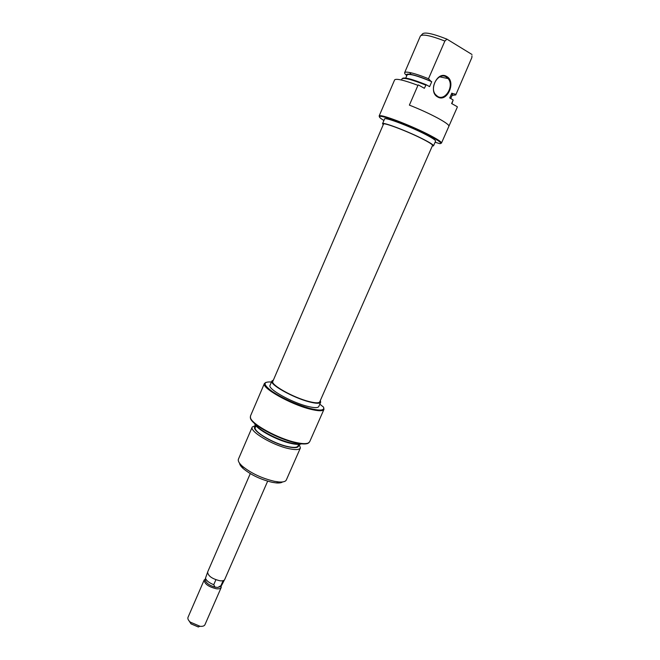 <?xml version="1.0" encoding="UTF-8"?>
<svg xmlns="http://www.w3.org/2000/svg" width="660" height="660" viewBox="0 0 660 660"><rect width="100%" height="100%" fill="white"/><g stroke="black" fill="none" stroke-linecap="round" stroke-linejoin="round"><path stroke-width="0.99" d="M267.655 481.181L224.697 579.513C224.128 580.627 222.568 581.056 220.019 580.792C212.149 578.894 208.015 575.99 207.611 572.08L250.272 473.616M220.646 586.294L217.849 587.449L215.003 587.119L213.741 584.711C209.088 582.838 206.332 580.66 205.474 578.193L207.487 572.608M221.149 585.783L221.224 587.449C220.654 588.588 219.087 589.034 216.538 588.786C208.659 586.921 204.542 584.009 204.171 580.033L205.441 578.944M204.171 580.033L188.001 617.347C187.506 618.717 188.281 620.317 190.319 622.149L200.161 626.332C202.727 626.505 204.319 625.961 204.946 624.715L221.224 587.449M224.392 579.967L221.694 585.238L217.849 587.449L215.003 587.119C209.789 585.61 206.58 583.432 205.375 580.586L205.417 579.653M198.363 626.992L191.004 623.865L189.148 620.977M220.984 585.552L223.113 580.668M215.894 579.76L213.741 584.711M423.563 139.507C429.701 142.7 432.696 144.68 432.547 145.439L319.762 401.791C318.945 403.252 315.298 403.144 308.814 401.478C293.296 397.567 270.32 384.632 272.827 381.389L383.501 124.113C383.237 122.017 408.895 131.827 423.563 139.507M437.72 96.987C427.688 92.062 437.151 70.298 446.688 76.469C456.538 81.617 447.191 102.877 437.72 96.987M446.168 76.89C438.562 71.825 429.206 87.31 435.476 94.553L437.63 96.426C445.343 101.343 454.534 85.734 448.115 78.581L446.168 76.89M435.097 142.238L439.799 143.649C441.02 143.665 441.144 143.203 440.17 142.255C438.661 140.852 435.179 138.715 429.709 135.853C413.803 127.446 385.721 116.341 380.655 116.374C378.246 116.308 379.335 117.686 383.914 120.508M379.393 116.688L379.145 115.979L380.416 115.69C385.547 115.632 414.084 126.91 430.221 135.448C435.773 138.361 439.312 140.53 440.839 141.958L441.466 143.08L440.789 143.377M383.245 124.715L382.544 123.692C382.255 121.514 408.936 131.711 424.182 139.689C430.559 143.005 433.661 145.06 433.505 145.852L432.284 146.033M382.544 123.692L384.582 118.948C384.343 116.663 411.073 126.802 426.302 134.855C432.671 138.204 435.765 140.291 435.584 141.124L433.505 145.852M402.303 78.548C403.945 76.948 411.889 79.002 426.154 84.703L424.347 88.291L418.341 84.934L417.953 85.338L409.382 105.121C419.917 109.288 429.396 113.627 437.827 118.132C445.516 122.339 449.212 125.045 448.899 126.25L441.466 143.08M417.953 85.338C403.928 80.107 396.148 78.301 394.614 79.909L379.145 115.979M455.771 94.949L471.875 57.519L455.771 94.949L452.116 95.386M405.743 78.086L407.129 74.869C409.349 73.474 417.549 75.76 431.739 81.716L430.955 81.271C422.746 77.764 416.13 75.487 411.106 74.44C407.278 73.722 405.85 74.118 406.816 75.611M452.149 95.312L452.595 93.563L451.836 93.134L452.463 94.578L450.731 98.538M451.836 93.134L449.716 97.969L453.024 99.833L453.073 100.609M451.91 103.711L452.999 100.419L451.621 103.546L457.297 106.722L457.248 107.291L448.932 126.126M444.873 41.052C430.699 35.566 422.532 33.883 420.387 36.019L404.613 72.707C404.951 71.998 406.609 71.932 409.588 72.493C414.348 73.458 420.651 75.537 428.497 78.746L444.873 41.052L446.952 39.146C432.102 33.33 423.852 31.697 422.21 34.237L421.195 35.343M425.741 85.082C411.733 79.489 403.804 77.426 401.957 78.878L401.47 80.008M452.595 93.563L455.713 94.24M471.875 57.519L471.949 55.803M472.007 54.499L446.952 39.146M406.774 75.685L404.836 73.722L404.613 72.707M426.154 84.703L429.594 86.641L431.739 81.716M452.999 100.419L453.024 99.833M428.497 78.746L430.955 81.271M271.458 382.041L270.93 381.983C262.697 381.596 263.159 384.788 272.324 391.57C283.594 398.846 296.183 404.489 310.076 408.49C320.207 410.957 324.703 410.512 323.582 407.154L319.811 404.159M323.639 407.278L323.961 409.373C322.921 411.262 318.31 411.18 310.126 409.134C290.375 404.275 261.137 387.692 264.421 383.485L265.939 382.379M255.857 426.178C248.482 428.464 271.268 443.297 287.95 446.787C295.713 448.396 299.244 447.719 298.551 444.766M299.203 444.361L300.407 447.967C299.392 449.856 295.507 450.079 288.75 448.627C272.555 445.244 249.257 431.31 252.244 427.02L255.7 425.428M301.463 443.825L301.356 443.875C299.442 444.7 295.969 444.551 290.92 443.413C276.721 440.352 255.75 428.802 254.603 423.547L254.554 423.415M254.917 423.72C257.334 429.256 277.555 440.088 291.192 443.05C295.655 444.064 298.922 444.304 300.993 443.776M309.07 442.546L307.981 443.355C305.662 444.345 301.422 444.139 295.259 442.744C277.802 438.958 251.856 424.71 250.47 418.349L250.313 416.971M264.421 383.485L250.462 416.031L250.495 417.862C251.889 424.248 277.984 438.57 295.531 442.382C301.736 443.792 305.992 443.998 308.319 443L309.664 441.771L323.961 409.373M282.571 481.932C281.44 482.823 279.378 483.153 276.367 482.93L272.382 482.353C260.741 479.589 250.982 474.952 243.095 468.46C240.859 466.397 239.679 464.648 239.555 463.213M252.244 427.02L238.425 459.154C237.782 460.829 239.019 463.114 242.137 466.01C250.841 473.146 261.599 478.252 274.428 481.321L278.809 481.957C283.049 482.262 285.549 481.602 286.316 479.977L300.407 447.967M320.339 400.488L320.677 402.204C319.828 403.714 316.041 403.606 309.309 401.882C293.188 397.815 269.296 384.367 271.903 381.001L273.397 380.061M320.677 402.204L318.772 406.527C317.914 408.07 314.111 407.995 307.378 406.296C291.233 402.295 267.399 388.789 270.039 385.333L271.903 381.001M298.716 444.394L298.023 445.962C297.115 447.637 293.667 447.827 287.669 446.531C273.322 443.512 252.706 431.203 255.329 427.399L256.014 425.807M205.375 580.586L205.474 578.193M198.148 626.967L199.873 626.299M191.004 623.865L190.319 622.149M220.003 586.946L221.694 585.238M380.655 116.374L380.416 115.69M411.106 74.44L409.588 72.493M440.17 142.255L440.839 141.958M448.115 78.581L439.725 76.849M250.47 418.349L250.495 417.862M276.367 482.93L278.809 481.957M243.095 468.46L242.137 466.01"/></g></svg>
